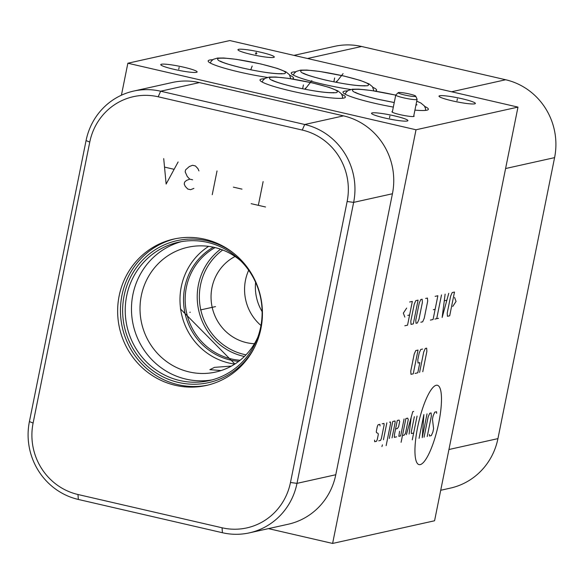 <?xml version="1.0" encoding="UTF-8"?>
<svg xmlns="http://www.w3.org/2000/svg" width="584" height="584" viewBox="0 0 584 584"><rect width="100%" height="100%" fill="white"/><g stroke="black" fill="none" stroke-linecap="round" stroke-linejoin="round"><path stroke-width="0.88" d="M268.457 528.622L332.61 543.441L434.569 520.775L517.979 107.106L229.826 40.559L127.859 63.225L416.02 129.772L517.979 107.106M260.953 52.297A18.549 2.066 -168.6 0 1 274.305 57.035A18.549 2.066 -168.6 0 1 251.295 54.443A18.549 2.066 -168.6 0 1 237.943 49.706A18.549 2.066 -168.6 0 1 260.953 52.297M183.778 67.211A18.549 2.066 -168.6 0 1 197.137 71.949A18.549 2.066 -168.6 0 1 174.127 69.357A18.549 2.066 -168.6 0 1 160.768 64.62A18.549 2.066 -168.6 0 1 183.778 67.211M394.543 115.888A18.549 2.066 -168.6 0 1 407.902 120.625A18.549 2.066 -168.6 0 1 384.892 118.034A18.549 2.066 -168.6 0 1 371.534 113.296A18.549 2.066 -168.6 0 1 394.543 115.888M462.002 98.733A18.549 2.066 -168.6 0 1 475.361 103.47A18.549 2.066 -168.6 0 1 452.352 100.871A18.549 2.066 -168.6 0 1 438.993 96.134A18.549 2.066 -168.6 0 1 462.002 98.733M413.779 115.807A11.322 1.263 -168.6 0 1 414.136 116.238A11.322 1.263 -168.6 0 1 400.091 114.654A11.322 1.263 -168.6 0 1 391.937 111.763A11.322 1.263 -168.6 0 1 392.433 111.507M289.803 75.278A43.544 4.854 -168.6 0 1 293.526 78.154A43.544 4.854 -168.6 0 1 292.343 78.964M267.435 77.409A43.544 4.854 -168.6 0 1 239.506 72.066A43.544 4.854 -168.6 0 1 208.152 60.94A43.544 4.854 -168.6 0 1 212.693 59.729M424.663 106.419A43.544 4.854 -168.6 0 1 428.379 109.296A43.544 4.854 -168.6 0 1 414.925 110.113M393.331 107.076A43.544 4.854 -168.6 0 1 374.366 103.207A43.544 4.854 -168.6 0 1 343.012 92.082A43.544 4.854 -168.6 0 1 347.553 90.87M372.877 87.337A43.544 4.854 -168.6 0 1 376.592 90.213A43.544 4.854 -168.6 0 1 375.176 91.089M350.692 89.498A43.544 4.854 -168.6 0 1 322.58 84.118A43.544 4.854 -168.6 0 1 291.226 73A43.544 4.854 -168.6 0 1 295.767 71.788M341.655 94.272A43.544 4.854 -168.6 0 1 345.37 97.148A43.544 4.854 -168.6 0 1 291.358 91.06A43.544 4.854 -168.6 0 1 260.004 79.935A43.544 4.854 -168.6 0 1 264.545 78.73M121.414 95.207L127.859 63.225M332.61 543.441L416.02 129.772M133.641 91.082L172.433 82.461A65.313 62.955 77.5 0 1 199.436 82.592L343.516 115.866A65.313 62.955 77.5 0 1 392.433 193.757L335.778 474.741A65.313 62.955 77.5 0 1 288.197 524.235L249.404 532.856A65.313 62.955 77.5 0 1 222.409 532.725L78.329 499.451A65.313 62.955 77.5 0 1 29.412 421.568L86.067 140.583A65.313 62.955 77.5 0 1 133.641 91.082A65.313 62.955 77.5 0 1 160.644 91.213L304.724 124.487A65.313 62.955 77.5 0 1 353.641 202.378L296.986 483.362A65.313 62.955 77.5 0 1 249.404 532.856M302.257 130.057A59.918 57.75 77.5 0 1 347.13 201.509L290.474 482.494A59.918 57.75 77.5 0 1 222.059 527.783L77.986 494.509A59.918 57.75 77.5 0 1 33.105 423.057L89.768 142.073A59.918 57.75 77.5 0 1 158.176 96.783L302.257 130.057L304.724 124.487L343.516 115.866M260.924 328.631A74.986 72.27 77.5 0 1 206.305 385.462A74.986 72.27 77.5 0 1 119.151 295.891A74.986 72.27 77.5 0 1 173.769 239.068A74.986 72.27 77.5 0 1 260.924 328.631M207.707 385.133A74.986 72.27 77.5 0 1 121.961 295.27A74.986 72.27 -102.5 0 1 175.178 238.768M254.573 347.232A72.715 70.087 77.5 0 1 168.718 379.418A72.715 70.087 77.5 0 1 124.1 295.767A72.715 70.087 -102.5 0 1 233.688 253.252M260.69 326.93A70.89 68.328 77.5 0 1 209.05 380.659A70.89 68.328 77.5 0 1 126.655 295.978A70.89 68.328 -102.5 0 1 178.288 242.258A70.89 68.328 -102.5 0 1 260.69 326.93M181.427 241.637A70.89 68.328 -102.5 0 0 132.897 294.591A70.89 68.328 77.5 0 0 212.16 379.885M257.778 337.282A63.926 61.612 77.5 0 1 215.598 372.066A63.926 61.612 77.5 0 1 141.299 295.708A63.926 61.612 -102.5 0 1 187.858 247.266A63.926 61.612 -102.5 0 1 240.805 260.902M208.634 246.368A63.926 61.612 -102.5 0 0 181.266 286.824A63.926 61.612 77.5 0 0 234.797 364.08M221.117 370.555L209.868 369.665L214.511 367.358L231.425 366.08M244.389 356.466A60.006 57.831 77.5 0 1 198.429 284.693A60.006 57.831 -102.5 0 1 220.548 249.2M222.701 249.996A58.261 56.152 -102.5 0 0 200.531 284.97A58.261 56.152 77.5 0 0 246.003 354.838M254.427 343.728A46.158 44.486 77.5 0 1 211.977 287.613A46.158 44.486 77.5 0 1 235.038 256.486M248.682 270.239A46.158 44.486 -102.5 0 0 260.96 325.492M262.114 311.601A46.245 44.574 77.5 0 1 255.609 282.335M440.723 490.268L450.359 488.122A65.313 62.955 -102.5 0 0 497.933 438.62L554.588 157.636A65.313 62.955 -102.5 0 0 505.671 79.752L361.591 46.479A65.313 62.955 -102.5 0 0 334.596 46.348L293.971 55.378M415.72 96.17A8.935 0.993 11.4 0 1 404.646 95.002A8.935 0.993 -168.6 0 1 398.259 92.652A8.935 0.993 -168.6 0 1 409.296 93.966A8.935 0.993 11.4 0 1 415.72 96.17L417.086 99.251A10.884 1.212 11.4 0 1 417.1 99.353A10.884 1.212 11.4 0 1 403.595 97.827A10.884 1.212 -168.6 0 1 395.755 95.046A10.884 1.212 -168.6 0 1 395.806 94.958L398.259 92.652M436.211 385.279A40.719 9.862 103 0 0 417.618 427.298A40.719 9.862 103 0 0 420.217 464.616A40.719 9.862 103 0 0 438.81 422.59A40.719 9.862 103 0 0 436.211 385.279M429.386 434.408L429.503 436.007L431.313 435.606L432.905 432.007L433.584 428.612L432.467 419.137L433.153 415.742L434.744 412.151L436.555 411.749L436.664 413.341M424.064 437.212L428.167 416.852L429.758 413.26L431.116 412.954L431.342 416.151L427.233 436.511M419.078 438.321L423.867 414.567L422.247 437.62L427.035 413.866M417.071 416.078L412.282 439.832M414.348 416.684L411.267 431.956L411.384 433.547L413.647 433.043M413.676 411.428L412.771 411.632L406.398 434.657M409.114 434.051L411.18 417.385M402.471 435.533L404.281 435.131L405.53 433.226L408.267 419.655L407.705 418.159L405.887 418.56L401.099 442.314M399.565 431.313L398.843 436.336L400.661 435.934L404.077 418.969M395.572 428.963L397.383 428.554L398.631 426.656L399.66 421.568L399.091 420.071L397.281 420.48L394.543 434.051L394.309 437.343L396.58 436.839M392.046 437.847L395.127 422.575L395.018 420.984L392.747 421.48L389.331 438.453M386.148 445.643L390.594 423.582L390.484 421.984L389.579 422.188M386.856 422.794L383.44 439.759M382.411 444.847L381.914 446.585L382.411 444.847M378.753 440.803L380.564 440.402L381.359 438.599L384.097 425.028L383.987 423.429L382.177 423.831M380.023 425.933L379.907 424.334L378.096 424.743L377.3 426.539L376.279 431.627L376.498 432.656L378.082 433.386L378.308 434.416L377.286 439.504L376.49 441.307L374.673 441.708L374.563 440.11M422.772 371.701L426.875 351.342L426.656 348.144L425.298 348.451L423.707 352.043L419.597 372.402M422.575 349.057L420.765 349.458L419.173 353.05L417.801 359.839L418.027 363.029L419.838 362.627L417.786 372.811L415.063 373.41M418.042 350.057L415.779 350.561L414.187 354.159L410.764 371.125L410.99 374.322L413.253 373.818L418.042 350.057M452.731 306.476L456.06 301.417L454.556 297.431M454.491 292.044L452.22 292.548L450.629 296.139L447.213 313.112L447.432 316.302L449.695 315.798L454.491 292.044M445.125 294.124L442.146 317.477L448.746 293.321M446.775 300.242L444.358 300.775M441.497 294.927L436.708 318.682M438.518 318.28L434.897 319.09M430.364 320.098L433.08 319.492L437.869 295.738L435.153 296.344M433.321 309.71L435.131 309.308M420.845 322.207L422.655 321.806L424.247 318.214L427.671 301.242L427.451 298.052L425.634 298.453M422.385 302.417L422.159 299.227L420.801 299.526L419.21 303.125L415.793 320.09L416.012 323.281L417.37 322.981L418.962 319.39L422.385 302.417M418.086 300.132L415.815 300.636L414.224 304.235L410.808 321.2L411.026 324.39L413.297 323.886L418.086 300.132M404.836 325.77L407.552 325.164L412.341 301.41L409.625 302.016M407.793 315.389L409.603 314.98M406.668 308.075L403.34 313.133L404.843 317.119M190.289 312.206L189.785 312.323M200.516 309.936L215.503 306.607M184.215 312.404L183.712 312.513M180.412 308.863L234.892 364.014M265.545 206.999L251.142 203.67M258.34 205.334L263.136 181.58M242.01 189.128L233.359 187.136M212.24 194.684L217.029 170.929M198.94 170.9L197.896 168.586L195.414 165.944L192.537 165.272L189.252 166.586L185.573 169.886L185.172 171.864L187.26 176.485L189.742 179.135L186.457 180.449L184.617 182.091L184.223 184.07L185.259 186.384L187.741 189.026L190.625 189.698L193.91 188.384M192.625 179.799L189.742 179.135M163.717 158.622L166.133 184.04L178.127 161.951M173.645 169.199L165.002 167.207M255.303 53.18L256.945 53.56L255.303 53.18M255.938 54.312L256.31 52.429M178.762 69.226L179.142 67.343M389.528 117.902L389.908 116.019M456.987 100.74L457.367 98.864M252.208 66.007L250.755 69.766M334.639 77.986L334.099 80.665M336.347 82.322L336.567 81.234M343.078 73.642L336.274 82.308M303.417 84.928L302.877 87.6M305.125 89.257L305.344 88.169M311.856 80.585L305.052 89.242M333.865 81.826L334.625 78.037M302.643 88.768L303.403 84.979M347.13 201.509L353.641 202.378L392.433 193.757M238.717 361.343A61.021 58.816 77.5 0 1 184.763 287.291A61.021 58.816 -102.5 0 1 213.343 247.185M215.087 247.587A60.006 57.831 -102.5 0 0 186.369 287.372A60.006 57.831 77.5 0 0 240.126 360.24M361.591 46.479L307.505 58.502M505.671 79.752L451.578 91.776M554.588 157.636L505.598 168.528M497.933 438.62L448.935 449.512M290.474 482.494L296.986 483.362L335.778 474.741M222.059 527.783L222.409 532.725M77.986 494.509L78.329 499.451M33.105 423.057L29.412 421.568M89.768 142.073L86.067 140.583M158.176 96.783L160.644 91.213L199.436 82.592M242.448 68.007C263.092 72.533 277.159 74.402 284.656 73.628C288.226 71.941 280.225 68.722 260.668 63.955C240.024 59.437 225.957 57.56 218.46 58.342C214.89 60.021 222.884 63.247 242.448 68.007M395.733 95.148L395.521 95.104C374.877 90.578 360.81 88.71 353.32 89.483C349.743 91.162 357.744 94.389 377.308 99.149L394.236 102.558M415.954 105.032L416.706 101.28M325.522 80.066C346.159 84.585 360.233 86.461 367.723 85.68C371.293 84.001 363.299 80.782 343.735 76.015C323.091 71.496 309.024 69.62 301.534 70.394C297.957 72.08 305.958 75.3 325.522 80.066M294.292 87.001C314.937 91.527 329.004 93.396 336.501 92.622C340.07 90.943 332.077 87.717 312.513 82.957C291.869 78.431 277.801 76.562 270.304 77.336C266.735 79.022 274.736 82.242 294.292 87.001M392.302 112.186L395.755 95.046M413.64 116.486L417.1 99.353M290.781 78.723L289.416 74.694L285.999 71.876L277.312 68.394L260.836 63.955L236.454 59.356L223.781 58.006L217.511 58.071L213.277 59.349L211.298 61.086L210.269 63.014M281.444 73.891L282.145 73.613C274.378 74.175 257.602 71.416 242.623 68.007C230.965 65.204 223.555 62.919 220.394 61.159L220.942 61.692M425.619 110.391L425.422 108.208L424.269 105.835L420.852 103.018L416.735 101.142M395.74 95.112L371.314 90.498L358.642 89.148L352.371 89.213L348.137 90.491L346.159 92.235L345.129 94.163M394.251 102.521L377.483 99.149C365.818 96.345 358.415 94.068 355.254 92.301L355.802 92.834M415.99 104.85L417.005 104.755L416.297 105.032M373.855 90.878L372.483 86.753L369.066 83.935L360.386 80.453L343.91 76.015L319.528 71.416L306.856 70.065L300.585 70.131L296.351 71.401L294.373 73.146L293.343 75.073M364.511 85.943L365.219 85.673C357.444 86.235 340.676 83.475 325.697 80.066C314.031 77.263 306.629 74.978 303.468 73.219L304.016 73.745M342.611 98.243L342.414 96.068L341.26 93.695L337.844 90.878L329.157 87.388L312.688 82.957L288.306 78.351L275.626 77.008L269.363 77.066L265.121 78.344L263.15 80.088L262.121 82.015M333.289 92.885L333.997 92.608C326.222 93.17 309.454 90.418 294.467 87.001C282.809 84.198 275.4 81.921 272.246 80.161L272.786 80.687"/></g></svg>
